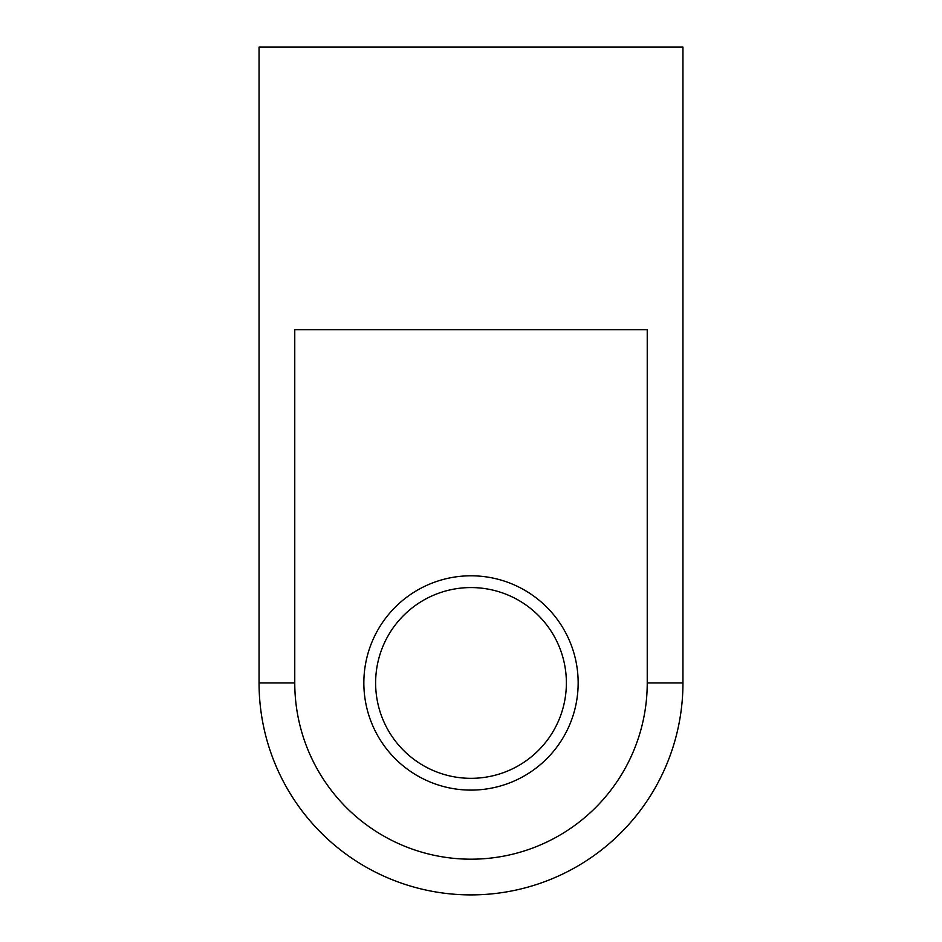 <?xml version="1.0" encoding="UTF-8"?>
<svg xmlns="http://www.w3.org/2000/svg" width="942" height="942" viewBox="0 0 942 942"><rect width="100%" height="100%" fill="white"/><g stroke="black" fill="none" stroke-linecap="round" stroke-linejoin="round"><path stroke-width="1.41" d="M294.764 682.95A176.236 176.236 0 0 0 471 859.186A176.236 176.236 0 0 0 647.236 682.95L647.236 329.7L294.764 329.7L294.764 682.95L259.05 682.95A211.95 211.95 0 0 0 471 894.9A211.95 211.95 0 0 0 682.95 682.95L647.236 682.95M259.05 682.95L259.05 47.1L682.95 47.1L682.95 682.95M363.848 682.95A107.153 107.153 0 0 0 524.576 775.749A107.153 107.153 0 0 0 524.576 590.151A107.153 107.153 0 0 0 363.848 682.95M375.623 682.95A95.377 95.377 0 0 0 518.689 765.552A95.377 95.377 0 0 0 518.689 600.348A95.377 95.377 0 0 0 375.623 682.95"/></g></svg>
